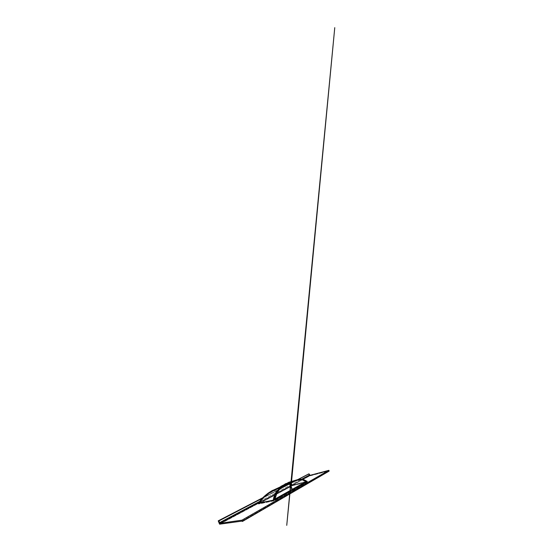 <?xml version="1.0" encoding="UTF-8"?>
<svg xmlns="http://www.w3.org/2000/svg" width="553" height="553" viewBox="0 0 553 553"><rect width="100%" height="100%" fill="white"/><g stroke="black" fill="none" stroke-linecap="round" stroke-linejoin="round"><path stroke-width="0.41" stroke-dasharray="2.77 2.07" d="M293.581 490.262L293.408 489.764L293.581 490.262L295.371 489.716L293.581 490.262M295.205 489.896L293.415 490.442L295.205 489.896L294.97 489.218L295.205 489.896M285.88 484.165L288.078 483.834L285.86 484.608L285.783 483.903L285.797 484.373L288.175 483.453L285.873 484.4L288.334 483.619L288.804 484.255L289.143 483.972L285.583 485.009L285.873 484.4L285.279 485.264L288.804 484.255L288.078 483.834L285.59 484.594L288.078 483.834L287.843 483.412L285.88 484.165M289.786 482.783L281.622 486.771C279.244 488.009 278.069 489.619 277.143 493.884L292.385 485.672L290.408 483.26L289.129 482.859L287.394 484.276L288.873 483.066L287.394 484.269L289.295 483.93L288.936 484.29L289.834 484.912L292.081 490.324L306.687 482.064L302.166 480.122L297.659 480.363L302.125 480.011L306.804 482.112L292.641 485.61L290.125 482.914M241.841 521.126L328.689 470.983L309.466 476.05L219.665 524.175L309.466 476.05L308.671 473.949L309.362 475.988L219.527 524.057L309.362 475.988L328.689 470.983L241.841 521.126M297.431 480.446L288.569 483.93L297.507 480.412C300.68 479.479 303.742 480.025 306.687 482.064L292.385 485.672C290.933 483.46 289.82 482.541 289.053 482.907L289.184 482.838C290.055 482.562 291.203 483.488 292.641 485.61L307.102 482.147L274.495 500.707L258.465 504.08L292.357 485.741L306.977 482.23L274.592 500.652L274.571 498.668L275.664 495.129L279.127 490.034L275.671 494.188L273.742 500.866L258.617 503.956L263.663 497.887L267.707 494.368L272.588 491.32L287.394 484.276L281.622 486.771C279.244 488.009 278.069 489.619 277.143 493.884L258.728 503.811L264.182 497.368L269.028 493.428L285.237 485.382L286.101 485.209L279.23 489.965M297.466 480.433L289.198 482.831L273.459 490.891C267.638 493.746 262.73 498.053 258.728 503.811L258.617 503.956C262.039 499.055 266.111 495.163 270.832 492.288L285.237 485.382L273.459 490.891C269.753 492.668 266.387 495.094 263.359 498.163L258.562 503.963L274.253 500.43C275.131 495.481 276.783 491.997 279.203 489.986L286.101 485.202L288.936 484.29L289.074 483.889L287.394 484.276L288.569 483.93C289.392 483.799 289.516 483.916 288.936 484.29L289.834 484.912L292.081 490.324L274.253 500.43L306.804 482.112C303.936 480.066 301.067 479.423 298.191 480.177C299.885 479.714 301.627 479.755 303.417 480.308L306.998 482.126L292.385 485.672L258.728 503.811L292.302 485.776L258.61 503.935L273.742 500.866C274.495 495.612 276.313 491.983 279.203 489.986L279.272 489.937M280.848 486.384C278.788 487.442 277.412 489.723 276.714 493.228L291.763 485.195L289.896 482.783L288.853 482.264M288.68 482.817L286.979 483.156L287.187 483.585L284.74 484.656L288.866 483.059M302.477 479.389L258.5 502.836L302.477 479.389M279.742 487.158C278.304 488.32 277.295 490.338 276.714 493.228L258.175 503.251L291.922 485.23L307.06 481.387M285.383 483.861L285.058 484.525L285.224 483.944L286.952 483.17L285.383 483.861M298.454 479.416L303.155 479.631L306.659 481.393L292.592 484.94L290.29 482.472M288.182 482.804L287.214 483.571L288.182 482.804M306.915 481.324L291.763 485.195C289.993 482.748 289.039 481.774 288.894 482.251M289.157 482.154C290.055 482.064 291.203 482.99 292.592 484.94L306.88 481.428M285.369 485.258L286.157 485.092L285.369 485.258M258.175 503.251L263.47 497.106L269.166 492.467M271.233 491.223L272.263 490.67M284.698 484.711L285.051 484.525M265.018 495.647L260.028 501.066M286.101 485.202L288.936 484.29L286.101 485.202M288.721 482.859L286.979 483.156L287.214 483.571L288.59 483.17M284.919 484.594L287.214 483.571L286.979 483.156L287.187 483.585L288.389 483.177M292.592 484.94L291.549 485.41L292.592 484.94M291.763 485.195L276.5 493.449L291.763 485.195M258.389 503.133L276.714 493.228L258.389 503.133M329.139 471.108L328.689 470.983L329.139 471.108M262.689 497.797L297.804 479.582L262.689 497.797M242.083 521.334L328.855 471.08L242.083 521.334M242.242 521.465L328.973 471.149L242.242 521.465M262.481 498.018L298.164 479.486L262.481 498.018M298.793 479.347L262.067 498.46L298.793 479.347M259.544 501.495L301.585 479.244L259.544 501.495M295.15 489.059L295.385 489.73M285.459 483.923L285.141 485.306L289.081 483.889L288.023 483.018M287.436 483.004L284.83 484.352M290.042 490.58L289.717 493.995M289.848 493.919L290.187 490.497M258.154 503.285L291.604 485.389L306.846 481.442M293.166 489.758L293.401 490.428"/><path stroke-width="0.83" d="M293.346 489.592L295.15 489.052L293.346 489.592M272.263 490.67L284.671 484.87L288.86 483.599C289.33 483.474 289.827 483.854 290.36 484.725L292.267 489.336L306.88 481.428C307.482 481.317 307.516 481.407 306.998 481.691L274.758 499.864L258.016 503.493L263.809 496.767L268.627 492.834L284.698 484.711M288.237 483.246L284.788 484.158L288.237 483.246M288.956 483.115C289.489 483.101 289.461 483.26 288.86 483.605C289.33 483.474 289.827 483.854 290.36 484.725L292.267 489.336L274.979 499.055L276.32 494.382L278.919 489.308L285.68 484.663L276.929 491.064L274.641 494.949L273.265 500.154L258.327 503.271C261.7 498.419 265.751 494.548 270.486 491.658L284.671 484.87L284.933 484.193L288.417 483.004L285.32 483.806L288.68 482.817M284.919 484.594L284.802 484.186L288.355 483.191L288.86 483.605L285.68 484.663L285.742 484.02L285.68 484.663L273.217 490.2C272.359 490.276 269.629 492.087 265.018 495.647M285.721 483.73L288.023 483.011L285.721 483.73M328.89 470.333L241.951 520.166L242.442 521.438L329.139 471.108L328.89 470.333L310.067 475.338L302.477 479.389L310.067 475.338L328.89 470.333L329.139 471.108L242.442 521.438L241.951 520.166L328.89 470.333M219.665 524.175L241.841 521.126L242.442 521.438L241.841 521.126L219.665 524.175M288.88 483.059L298.454 479.416M288.853 482.264L287.436 483.004M284.83 484.352L280.848 486.384M258.5 502.836L220.198 523.256L241.951 520.166L220.198 523.256L218.767 520.891L218.235 520.85L219.527 524.057L218.235 520.85L262.689 497.797L218.235 520.85L262.481 498.018L218.608 520.795L219.527 522.668L259.544 501.495L219.527 522.668L220.198 523.256L258.5 502.836M307.06 481.387L292.848 489.709L292.267 489.336L306.473 481.387L306.998 481.691L306.473 481.387L306.915 481.324C304.019 479.354 301.039 478.76 297.977 479.541L290.166 482.555M290.29 482.472L289.288 482.133L288.182 482.804L289.157 482.154M306.41 481.352C303.811 479.693 300.777 479.168 297.307 479.769L301.668 479.645L306.473 481.387M306.618 481.366C303.728 479.375 300.846 478.774 297.977 479.541L288.894 482.251M260.028 501.066L261.334 499.283L268.074 493.186L279.742 487.158M269.166 492.467L271.233 491.223M278.906 489.35L278.926 489.294C275.995 491.292 274.108 494.907 273.265 500.154L274.979 499.055L276.818 493.283L278.906 489.35M258.154 503.285L273.265 500.154L292.267 489.336L292.848 489.709L273.071 500.458L258.175 503.251M288.389 483.177L288.59 483.17C289.475 483.039 289.565 483.184 288.86 483.605L288.355 483.191L288.694 482.776M284.795 484.158L284.899 484.601M288.59 483.17L289.025 483.135L288.721 482.859M309.562 475.027L310.067 475.338L309.162 473.956L309.562 475.027L301.585 479.244L309.562 475.027M308.671 473.949L297.804 479.582L308.671 473.949M298.164 479.486L309.009 473.859L298.164 479.486M262.067 498.46L218.808 520.967L262.067 498.46M290.401 484.829L290.042 490.58M289.717 493.995L286.744 525.35L289.848 493.919M290.187 490.497L334.765 27.65L291.251 484.622"/></g></svg>
